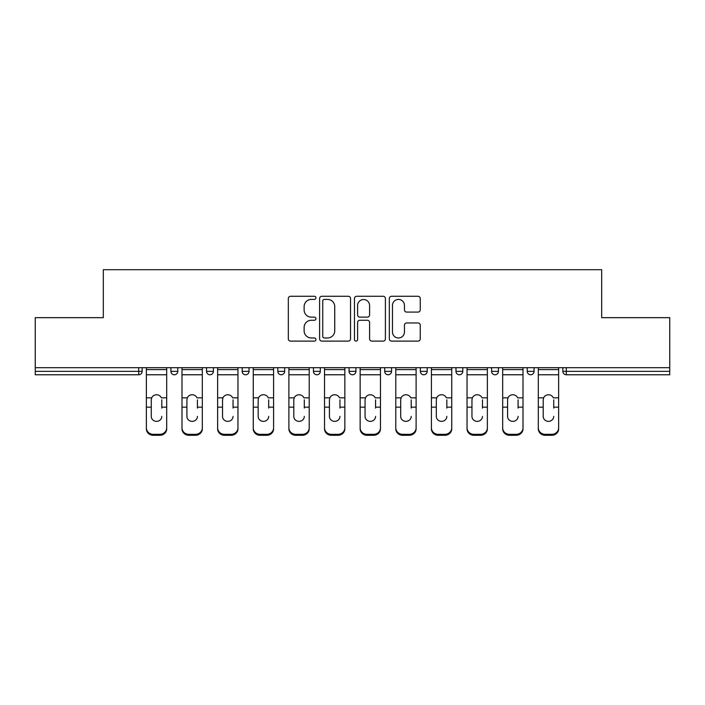 <?xml version="1.0" encoding="UTF-8"?>
<svg xmlns="http://www.w3.org/2000/svg" width="705" height="705" viewBox="0 0 705 705"><rect width="100%" height="100%" fill="white"/><g stroke="black" fill="none" stroke-linecap="round" stroke-linejoin="round"><path stroke-width="1.06" d="M315.955 297.845A1.569 1.569 0 0 0 314.386 296.276L290.566 296.276A2.238 2.238 0 0 0 288.327 298.523L288.327 338.876A2.238 2.238 0 0 0 290.566 341.114L314.386 341.114A1.569 1.569 0 0 0 315.955 339.546A1.569 1.569 0 0 0 314.386 337.977L311.302 337.977A7.173 7.173 0 0 1 304.128 330.804L304.128 327.437A7.173 7.173 0 0 1 311.302 320.264L314.386 320.264A1.569 1.569 0 0 0 315.955 318.695A1.569 1.569 0 0 0 314.386 317.127L311.302 317.127A7.173 7.173 0 0 1 304.128 309.953L304.128 306.587A7.173 7.173 0 0 1 311.302 299.413L314.386 299.413A1.569 1.569 0 0 0 315.955 297.845M418.021 312.086A2.238 2.238 0 0 0 420.259 309.839L420.259 298.523A2.238 2.238 0 0 0 418.021 296.276L391.566 296.276A2.238 2.238 0 0 0 389.327 298.523L389.327 338.876A2.238 2.238 0 0 0 391.566 341.114L418.021 341.114A2.238 2.238 0 0 0 420.259 338.876L420.259 325.199A2.238 2.238 0 0 0 418.021 322.961L406.697 322.961A2.238 2.238 0 0 0 404.458 325.199L404.458 331.976A6.001 6.001 0 0 1 398.457 337.977A6.001 6.001 0 0 1 392.465 331.976L392.465 305.415A6.001 6.001 0 0 1 398.457 299.413A6.001 6.001 0 0 1 404.458 305.415L404.458 309.839A2.238 2.238 0 0 0 406.697 312.086L418.021 312.086M35.25 367.693L35.25 317.673L103.318 317.673L103.318 269.707L601.682 269.707L601.682 317.673L669.75 317.673L669.75 367.693L35.25 367.693L35.25 371.341L138.718 371.341L138.718 367.693M350.535 298.523A2.238 2.238 0 0 0 348.296 296.276L321.841 296.276A2.238 2.238 0 0 0 319.603 298.523L319.603 338.876A2.238 2.238 0 0 0 321.841 341.114L348.296 341.114A2.238 2.238 0 0 0 350.535 338.876L350.535 298.523M356.704 296.276L383.159 296.276A2.238 2.238 0 0 1 385.397 298.523L385.397 338.876A2.238 2.238 0 0 1 383.159 341.114L371.835 341.114A2.238 2.238 0 0 1 369.596 338.876L369.596 322.511A2.238 2.238 0 0 0 367.349 320.264L359.841 320.264A2.238 2.238 0 0 0 357.602 322.511L357.602 339.546A1.569 1.569 0 0 1 356.034 341.114A1.569 1.569 0 0 1 354.465 339.546L354.465 298.523A2.238 2.238 0 0 1 356.704 296.276M138.718 374.769A3.428 3.428 0 0 0 142.146 371.341L138.718 371.341L138.718 374.769A3.428 3.428 0 0 0 142.146 371.341L142.146 367.693L142.146 371.341A3.428 3.428 0 0 1 138.718 374.769L35.25 374.769L35.25 371.341M669.75 367.693L669.75 374.769L566.282 374.769A3.428 3.428 0 0 1 562.854 371.341L562.854 367.693L562.854 371.341L669.75 371.341M170.918 367.693L170.918 371.341L170.918 367.693M174.346 374.769A3.428 3.428 0 0 1 170.918 371.341A3.428 3.428 0 0 0 174.346 374.769A3.428 3.428 0 0 0 177.775 371.341L177.775 367.693L177.775 371.341A3.428 3.428 0 0 1 174.346 374.769A3.428 3.428 0 0 1 170.918 371.341L177.775 371.341A3.428 3.428 0 0 1 174.346 374.769M206.547 367.693L206.547 371.341L206.547 367.693M213.403 367.693L213.403 371.341L213.403 367.693M242.185 367.693L242.185 371.341L242.185 367.693M249.032 367.693L249.032 371.341L249.032 367.693M277.814 367.693L277.814 371.341L277.814 367.693M284.661 367.693L284.661 371.341L284.661 367.693M313.443 367.693L313.443 371.341L313.443 367.693M320.299 367.693L320.299 371.341L320.299 367.693M355.928 367.693L355.928 371.341L349.072 371.341A3.428 3.428 0 0 0 352.5 374.769A3.428 3.428 0 0 1 349.072 371.341L349.072 367.693M384.701 367.693L384.701 371.341L384.701 367.693M391.557 367.693L391.557 371.341L391.557 367.693M420.339 367.693L420.339 371.341L420.339 367.693M427.186 367.693L427.186 371.341A3.428 3.428 0 0 1 423.758 374.769A3.428 3.428 0 0 1 420.339 371.341L427.186 371.341A3.428 3.428 0 0 1 423.758 374.769M455.968 367.693L455.968 371.341L455.968 367.693M462.815 367.693L462.815 371.341L462.815 367.693M491.596 367.693L491.596 371.341L491.596 367.693M498.453 367.693L498.453 371.341L498.453 367.693M527.225 367.693L527.225 371.341L527.225 367.693M534.082 367.693L534.082 371.341L534.082 367.693M209.975 374.769A3.428 3.428 0 0 1 206.547 371.341A3.428 3.428 0 0 0 209.975 374.769A3.428 3.428 0 0 0 213.403 371.341A3.428 3.428 0 0 1 209.975 374.769A3.428 3.428 0 0 1 206.547 371.341L213.403 371.341A3.428 3.428 0 0 1 209.975 374.769M245.604 374.769A3.428 3.428 0 0 1 242.185 371.341A3.428 3.428 0 0 0 245.604 374.769A3.428 3.428 0 0 0 249.032 371.341A3.428 3.428 0 0 1 245.604 374.769A3.428 3.428 0 0 1 242.185 371.341L249.032 371.341A3.428 3.428 0 0 1 245.604 374.769M281.242 374.769A3.428 3.428 0 0 1 277.814 371.341A3.428 3.428 0 0 0 281.242 374.769A3.428 3.428 0 0 0 284.661 371.341A3.428 3.428 0 0 1 281.242 374.769A3.428 3.428 0 0 1 277.814 371.341L284.661 371.341A3.428 3.428 0 0 1 281.242 374.769M316.871 374.769A3.428 3.428 0 0 1 313.443 371.341A3.428 3.428 0 0 0 316.871 374.769A3.428 3.428 0 0 0 320.299 371.341A3.428 3.428 0 0 1 316.871 374.769A3.428 3.428 0 0 1 313.443 371.341L320.299 371.341A3.428 3.428 0 0 1 316.871 374.769M352.5 374.769A3.428 3.428 0 0 0 355.928 371.341A3.428 3.428 0 0 1 352.5 374.769A3.428 3.428 0 0 1 349.072 371.341M388.129 374.769A3.428 3.428 0 0 1 384.701 371.341L391.557 371.341A3.428 3.428 0 0 1 388.129 374.769A3.428 3.428 0 0 0 391.557 371.341A3.428 3.428 0 0 1 388.129 374.769M459.396 374.769A3.428 3.428 0 0 1 455.968 371.341A3.428 3.428 0 0 0 459.396 374.769A3.428 3.428 0 0 0 462.815 371.341A3.428 3.428 0 0 1 459.396 374.769A3.428 3.428 0 0 1 455.968 371.341L462.815 371.341M495.025 374.769A3.428 3.428 0 0 1 491.596 371.341A3.428 3.428 0 0 0 495.025 374.769A3.428 3.428 0 0 0 498.453 371.341A3.428 3.428 0 0 1 495.025 374.769A3.428 3.428 0 0 1 491.596 371.341L498.453 371.341A3.428 3.428 0 0 1 495.025 374.769M530.654 374.769A3.428 3.428 0 0 1 527.225 371.341L534.082 371.341A3.428 3.428 0 0 1 530.654 374.769A3.428 3.428 0 0 0 534.082 371.341M324.309 299.413A1.569 1.569 0 0 0 322.74 300.982L322.74 336.408A1.569 1.569 0 0 0 324.309 337.977L327.561 337.977A7.173 7.173 0 0 0 334.734 330.804L334.734 306.587A7.173 7.173 0 0 0 327.561 299.413L324.309 299.413M369.596 305.529A6.001 6.001 0 0 0 363.595 299.528A6.001 6.001 0 0 0 357.602 305.529L357.602 314.888A2.238 2.238 0 0 0 359.841 317.127L367.349 317.127A2.238 2.238 0 0 0 369.596 314.888L369.596 305.529M161.789 399.841L161.789 407.146L166.697 407.146L166.697 367.693M146.367 408.116L146.367 428.816L146.367 397.823L151.698 397.823L151.275 399.841L151.698 397.823A5.252 5.041 0 0 1 161.366 397.823L166.697 397.823M161.789 408.116L161.789 407.146M156.528 421.37A5.252 4.97 180 0 0 161.789 416.399A5.252 4.97 180 0 1 156.528 421.37A5.252 4.97 180 0 1 151.275 416.399L151.275 399.841M166.697 427.847L166.697 428.816A6.856 6.477 180 0 1 159.841 435.293L159.841 434.333A6.856 6.477 0 0 0 166.697 427.847L166.697 407.146M146.367 427.847A6.856 6.477 0 0 0 153.223 434.333L153.223 435.293L159.841 435.293M153.223 435.293A6.856 6.477 180 0 1 146.367 428.816M153.223 434.333L159.841 434.333M146.367 397.823L146.367 367.693M197.418 399.841L197.418 407.146L202.326 407.146L202.326 367.693M181.996 408.116L181.996 428.816L181.996 397.823L187.327 397.823L186.913 399.841L187.327 397.823A5.252 5.041 0 0 1 196.995 397.823L202.326 397.823M202.326 428.816L202.326 427.847L202.326 428.816A6.856 6.477 180 0 1 195.47 435.293L195.47 434.333A6.856 6.477 0 0 0 202.326 427.847L202.326 407.146M197.418 408.116L197.418 407.146M192.165 421.37A5.252 4.97 180 0 0 197.418 416.399A5.252 4.97 180 0 1 192.165 421.37A5.252 4.97 180 0 1 186.913 416.399L186.913 399.841M233.047 399.841L233.047 407.146L237.955 407.146L237.955 367.693M217.625 408.116L217.625 428.816L217.625 397.823L222.956 397.823L222.542 399.841L222.956 397.823A5.252 5.041 0 0 1 232.624 397.823L237.955 397.823M237.955 428.816L237.955 427.847L237.955 428.816A6.856 6.477 180 0 1 231.108 435.293L231.108 434.333A6.856 6.477 0 0 0 237.955 427.847L237.955 407.146M233.047 408.116L233.047 407.146M227.794 421.37A5.252 4.97 180 0 0 233.047 416.399A5.252 4.97 180 0 1 227.794 421.37A5.252 4.97 180 0 1 222.542 416.399L222.542 399.841M268.675 399.841L268.675 407.146L273.584 407.146L273.584 367.693M253.262 408.116L253.262 428.816L253.262 397.823L258.585 397.823L258.171 399.841L258.585 397.823A5.252 5.041 0 0 1 268.261 397.823L273.584 397.823M268.675 408.116L268.675 407.146M263.423 421.37A5.252 4.97 180 0 0 268.675 416.399A5.252 4.97 180 0 1 263.423 421.37A5.252 4.97 180 0 1 258.171 416.399L258.171 399.841M304.304 399.841L304.304 407.146L309.222 407.146L309.222 367.693M288.891 408.116L288.891 428.816L288.891 397.823L294.223 397.823L293.8 399.841L294.223 397.823A5.252 5.041 0 0 1 303.89 397.823L309.222 397.823M304.304 408.116L304.304 407.146M299.052 421.37A5.252 4.97 180 0 0 304.304 416.399A5.252 4.97 180 0 1 299.052 421.37A5.252 4.97 180 0 1 293.8 416.399L293.8 399.841M339.942 399.841L339.942 407.146L344.851 407.146L344.851 367.693M324.52 408.116L324.52 428.816L324.52 397.823L329.852 397.823L329.429 399.841L329.852 397.823A5.252 5.041 0 0 1 339.519 397.823L344.851 397.823M344.851 428.816L344.851 427.847L344.851 428.816A6.856 6.477 180 0 1 337.995 435.293L337.995 434.333A6.856 6.477 0 0 0 344.851 427.847L344.851 407.146M339.942 408.116L339.942 407.146M334.681 421.37A5.252 4.97 180 0 0 339.942 416.399A5.252 4.97 180 0 1 334.681 421.37A5.252 4.97 180 0 1 329.429 416.399L329.429 399.841M181.996 427.847A6.856 6.477 0 0 0 188.852 434.333L188.852 435.293L195.47 435.293M188.852 435.293A6.856 6.477 180 0 1 181.996 428.816M188.852 434.333L195.47 434.333M181.996 397.823L181.996 367.693M217.625 427.847A6.856 6.477 0 0 0 224.481 434.333L224.481 435.293L231.108 435.293M224.481 435.293A6.856 6.477 180 0 1 217.625 428.816M224.481 434.333L231.108 434.333M217.625 397.823L217.625 367.693M273.584 427.847L273.584 428.816A6.856 6.477 180 0 1 266.737 435.293L266.737 434.333A6.856 6.477 0 0 0 273.584 427.847L273.584 407.146M253.262 427.847A6.856 6.477 0 0 0 260.11 434.333L260.11 435.293L266.737 435.293M260.11 435.293A6.856 6.477 180 0 1 253.262 428.816M260.11 434.333L266.737 434.333M253.262 397.823L253.262 367.693M309.222 427.847L309.222 428.816A6.856 6.477 180 0 1 302.366 435.293L302.366 434.333A6.856 6.477 0 0 0 309.222 427.847L309.222 407.146M288.891 427.847A6.856 6.477 0 0 0 295.739 434.333L295.739 435.293L302.366 435.293M295.739 435.293A6.856 6.477 180 0 1 288.891 428.816M295.739 434.333L302.366 434.333M288.891 397.823L288.891 367.693M324.52 427.847A6.856 6.477 0 0 0 331.376 434.333L331.376 435.293L337.995 435.293M331.376 435.293A6.856 6.477 180 0 1 324.52 428.816M331.376 434.333L337.995 434.333M324.52 397.823L324.52 367.693M375.571 399.841L375.571 407.146L380.48 407.146L380.48 367.693M360.149 408.116L360.149 428.816L360.149 397.823L365.481 397.823L365.058 399.841L365.481 397.823A5.252 5.041 0 0 1 375.148 397.823L380.48 397.823M380.48 428.816L380.48 427.847L380.48 428.816A6.856 6.477 180 0 1 373.624 435.293L373.624 434.333A6.856 6.477 0 0 0 380.48 427.847L380.48 407.146M375.571 408.116L375.571 407.146M370.319 421.37A5.252 4.97 180 0 0 375.571 416.399A5.252 4.97 180 0 1 370.319 421.37A5.252 4.97 180 0 1 365.058 416.399L365.058 399.841M360.149 427.847A6.856 6.477 0 0 0 367.005 434.333L367.005 435.293L373.624 435.293M367.005 435.293A6.856 6.477 180 0 1 360.149 428.816M367.005 434.333L373.624 434.333M360.149 397.823L360.149 367.693M411.2 399.841L411.2 407.146L416.109 407.146L416.109 367.693M395.778 408.116L395.778 428.816L395.778 397.823L401.11 397.823L400.696 399.841L401.11 397.823A5.252 5.041 0 0 1 410.777 397.823L416.109 397.823M416.109 428.816L416.109 427.847L416.109 428.816A6.856 6.477 180 0 1 409.261 435.293L409.261 434.333A6.856 6.477 0 0 0 416.109 427.847L416.109 407.146M411.2 408.116L411.2 407.146M405.948 421.37A5.252 4.97 180 0 0 411.2 416.399A5.252 4.97 180 0 1 405.948 421.37A5.252 4.97 180 0 1 400.696 416.399L400.696 399.841M395.778 427.847A6.856 6.477 0 0 0 402.634 434.333L402.634 435.293L409.261 435.293M402.634 435.293A6.856 6.477 180 0 1 395.778 428.816M402.634 434.333L409.261 434.333M395.778 397.823L395.778 367.693M446.829 399.841L446.829 407.146L451.738 407.146L451.738 367.693M431.416 408.116L431.416 428.816L431.416 397.823L436.739 397.823L436.325 399.841L436.739 397.823A5.252 5.041 0 0 1 446.415 397.823L451.738 397.823M451.738 428.816L451.738 427.847L451.738 428.816A6.856 6.477 180 0 1 444.89 435.293L444.89 434.333A6.856 6.477 0 0 0 451.738 427.847L451.738 407.146M446.829 408.116L446.829 407.146M441.577 421.37A5.252 4.97 180 0 0 446.829 416.399A5.252 4.97 180 0 1 441.577 421.37A5.252 4.97 180 0 1 436.325 416.399L436.325 399.841M431.416 427.847A6.856 6.477 0 0 0 438.263 434.333L438.263 435.293L444.89 435.293M438.263 435.293A6.856 6.477 180 0 1 431.416 428.816M438.263 434.333L444.89 434.333M431.416 397.823L431.416 367.693M482.458 399.841L482.458 407.146L487.375 407.146L487.375 367.693M467.045 408.116L467.045 428.816L467.045 397.823L472.376 397.823L471.953 399.841L472.376 397.823A5.252 5.041 0 0 1 482.044 397.823L487.375 397.823M487.375 428.816L487.375 427.847L487.375 428.816A6.856 6.477 180 0 1 480.519 435.293L480.519 434.333A6.856 6.477 0 0 0 487.375 427.847L487.375 407.146M482.458 408.116L482.458 407.146M477.206 421.37A5.252 4.97 180 0 0 482.458 416.399A5.252 4.97 180 0 1 477.206 421.37A5.252 4.97 180 0 1 471.953 416.399L471.953 399.841M467.045 427.847A6.856 6.477 0 0 0 473.892 434.333L473.892 435.293L480.519 435.293M473.892 435.293A6.856 6.477 180 0 1 467.045 428.816M473.892 434.333L480.519 434.333M467.045 397.823L467.045 367.693M518.087 399.841L518.087 407.146L523.004 407.146L523.004 367.693M502.674 408.116L502.674 428.816L502.674 397.823L508.005 397.823L507.582 399.841L508.005 397.823A5.252 5.041 0 0 1 517.673 397.823L523.004 397.823M518.087 408.116L518.087 407.146M512.835 421.37A5.252 4.97 180 0 0 518.087 416.399A5.252 4.97 180 0 1 512.835 421.37A5.252 4.97 180 0 1 507.582 416.399L507.582 399.841M523.004 427.847L523.004 428.816A6.856 6.477 180 0 1 516.148 435.293L516.148 434.333A6.856 6.477 0 0 0 523.004 427.847L523.004 407.146M502.674 427.847A6.856 6.477 0 0 0 509.53 434.333L509.53 435.293L516.148 435.293M509.53 435.293A6.856 6.477 180 0 1 502.674 428.816M509.53 434.333L516.148 434.333M502.674 397.823L502.674 367.693M553.725 399.841L553.725 407.146L558.633 407.146L558.633 367.693M538.303 408.116L538.303 428.816L538.303 397.823L543.634 397.823L543.211 399.841L543.634 397.823A5.252 5.041 0 0 1 553.302 397.823L558.633 397.823M553.725 408.116L553.725 407.146M548.472 421.37A5.252 4.97 180 0 0 553.725 416.399A5.252 4.97 180 0 1 548.472 421.37A5.252 4.97 180 0 1 543.211 416.399L543.211 399.841M558.633 427.847L558.633 428.816A6.856 6.477 180 0 1 551.777 435.293L551.777 434.333A6.856 6.477 0 0 0 558.633 427.847L558.633 407.146M538.303 427.847A6.856 6.477 0 0 0 545.159 434.333L545.159 435.293L551.777 435.293M545.159 435.293A6.856 6.477 180 0 1 538.303 428.816M545.159 434.333L551.777 434.333M538.303 397.823L538.303 367.693M566.282 367.693L566.282 374.769M146.367 407.146L151.275 407.146M146.367 374.769L166.697 374.769M146.367 369.579L166.697 369.579M181.996 407.146L186.913 407.146M181.996 374.769L202.326 374.769M181.996 369.579L202.326 369.579M217.625 407.146L222.542 407.146M217.625 374.769L237.955 374.769M217.625 369.579L237.955 369.579M253.262 407.146L258.171 407.146M253.262 374.769L273.584 374.769M253.262 369.579L273.584 369.579M288.891 407.146L293.8 407.146M288.891 374.769L309.222 374.769M288.891 369.579L309.222 369.579M324.52 407.146L329.429 407.146M324.52 374.769L344.851 374.769M324.52 369.579L344.851 369.579M360.149 407.146L365.058 407.146M360.149 374.769L380.48 374.769M360.149 369.579L380.48 369.579M395.778 407.146L400.696 407.146M395.778 374.769L416.109 374.769M395.778 369.579L416.109 369.579M431.416 407.146L436.325 407.146M431.416 374.769L451.738 374.769M431.416 369.579L451.738 369.579M467.045 407.146L471.953 407.146M467.045 374.769L487.375 374.769M467.045 369.579L487.375 369.579M502.674 407.146L507.582 407.146M502.674 374.769L523.004 374.769M502.674 369.579L523.004 369.579M538.303 407.146L543.211 407.146M538.303 374.769L558.633 374.769M538.303 369.579L558.633 369.579"/></g></svg>
